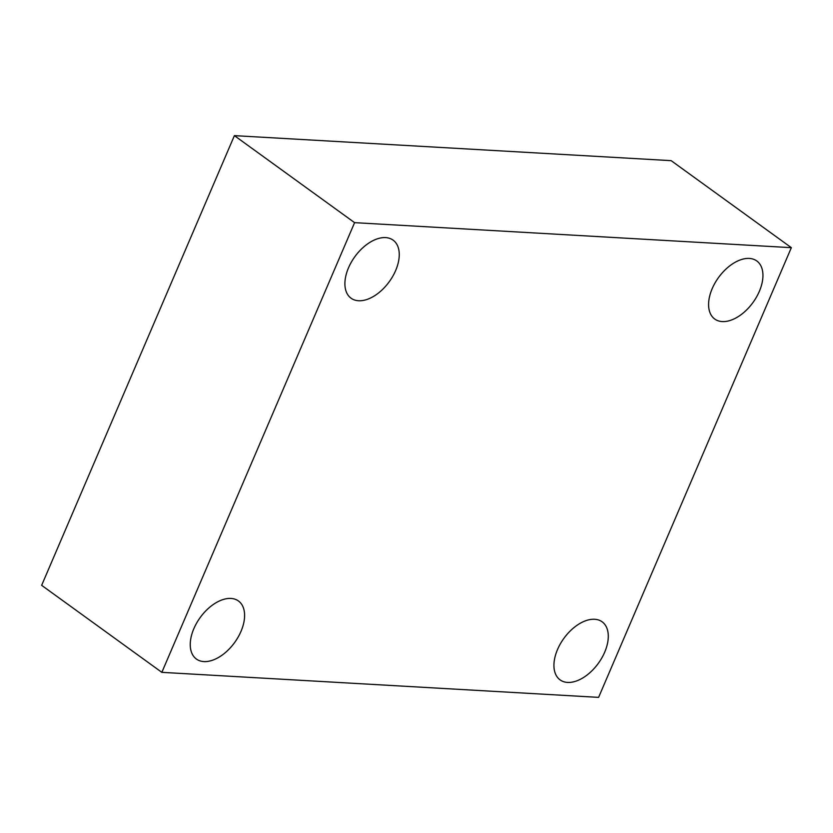 <?xml version="1.0" encoding="UTF-8"?>
<svg xmlns="http://www.w3.org/2000/svg" width="833" height="833" viewBox="0 0 833 833"><rect width="100%" height="100%" fill="white"/><g stroke="black" fill="none" stroke-linecap="round" stroke-linejoin="round"><path stroke-width="1.25" d="M598.604 697.367L161.841 672.346L354.587 222.65L791.35 247.672L598.604 697.367M354.587 222.65L234.396 135.633L41.65 585.328L161.841 672.346M234.396 135.633L671.159 160.654L791.35 247.672M759.342 291.352A35.85 21.273 -54.1 0 1 714.745 319.039A35.85 21.273 -54.1 0 1 712.194 288.655A35.85 21.273 -54.1 0 1 756.791 260.968A35.85 21.273 -54.1 0 1 759.342 291.352M395.654 270.517A35.85 21.273 -54.1 0 1 351.057 298.204A35.85 21.273 -54.1 0 1 348.506 267.82A35.85 21.273 -54.1 0 1 393.103 240.133A35.85 21.273 -54.1 0 1 395.654 270.517M240.997 631.362A35.85 21.273 -54.1 0 1 196.401 659.049A35.85 21.273 -54.1 0 1 193.85 628.665A35.85 21.273 -54.1 0 1 238.446 600.978A35.85 21.273 -54.1 0 1 240.997 631.362M604.685 652.197A35.85 21.273 -54.1 0 1 560.088 679.884A35.85 21.273 -54.1 0 1 557.537 649.501A35.85 21.273 -54.1 0 1 602.134 621.814A35.85 21.273 -54.1 0 1 604.685 652.197"/></g></svg>
